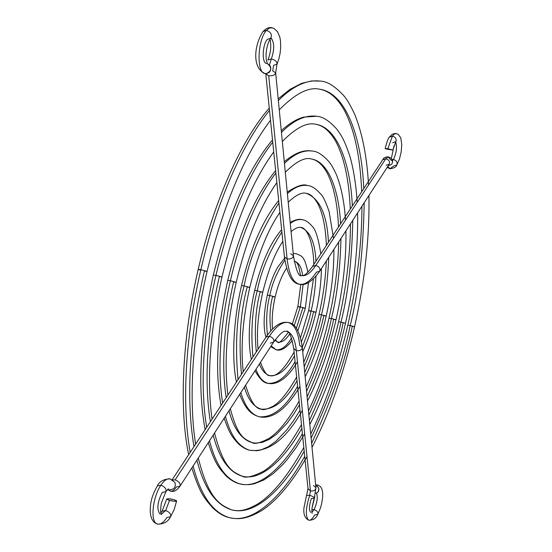 <?xml version="1.0" encoding="UTF-8"?>
<svg xmlns="http://www.w3.org/2000/svg" width="552" height="552" viewBox="0 0 552 552"><rect width="100%" height="100%" fill="white"/><g stroke="black" fill="none" stroke-linecap="round" stroke-linejoin="round"><path stroke-width="0.83" d="M395.798 141.643C396.771 139.056 395.639 137.206 392.417 136.096L387.863 148.757L392.886 150.04L385.137 148.529L387.863 148.757L392.417 136.096C395.639 137.206 396.771 139.056 395.798 141.643L392.7 142.733M388.422 165.483C391.389 165 392.748 163.551 392.506 161.149C392.748 163.551 391.389 165 388.422 165.483M319.698 271.218C320.602 268.617 319.311 266.678 315.834 265.395L312.522 266.45L315.834 265.395C310.79 272.985 305.946 276.393 301.302 275.62C305.946 276.393 310.79 272.985 315.834 265.395L385.813 158.707L388.297 156.878L385.813 158.707C389.036 159.825 390.174 161.667 389.236 164.22L386.124 165.296M265.76 73.609L268.714 75.803L265.781 73.858L284.404 256.783C287.054 274.247 292.084 283.404 299.494 284.259C305.601 285.881 312.349 281.52 319.732 271.17L389.27 164.172C390.154 161.626 389.001 159.804 385.813 158.707L315.834 265.395C319.277 266.65 320.574 268.576 319.732 271.17L316.42 272.212C310.528 281.134 304.863 285.142 299.419 284.239C292.974 282.562 288.875 274.13 287.123 258.943L284.411 256.839M284.404 256.783L287.123 258.943L268.714 75.803C272.854 75.976 275.165 74.975 275.655 72.795M270.901 38.019C274.454 42.256 274.606 49.225 271.356 58.926L269.445 64.936L271.356 58.926L267.948 60.044L271.356 58.926C275.4 60.037 277.27 61.81 276.98 64.253L273.592 65.295L272.716 70.891L275.662 72.843C275.11 74.996 272.791 75.983 268.714 75.803L287.123 258.943C290.856 259.205 292.953 258.177 293.429 255.859L275.662 72.843L277.007 64.198M270.687 38.261C272.308 34.652 270.894 32.023 266.45 30.367C257.418 39.903 256.404 73.085 264.981 73.519C256.404 73.085 257.418 39.903 266.45 30.367C270.894 32.023 272.308 34.652 270.687 38.261L267.34 39.337C262.297 44.719 261.731 63.266 266.554 63.514M265.595 73.582L266.174 73.63C271.688 71.167 272.15 67.861 267.547 63.708M272.364 27.897L269.466 27.973L266.45 30.367L269.466 27.973L272.364 27.897M395.632 141.919C397.219 147.115 396.488 152.98 393.431 159.514C396.591 160.604 397.716 162.412 396.798 164.924L393.707 166L389.974 168.788L387.821 166.4L389.974 168.788M396.778 133.756L394.714 133.722L392.417 136.096L394.714 133.722L396.778 133.756M392.527 161.205C392.479 159.355 391.071 157.913 388.297 156.878L389.953 159.142L392.506 161.149M396.798 164.924C397.716 162.412 396.591 160.604 393.431 159.514L392.375 160.722L393.431 159.514L391.879 159.562L393.431 159.514C396.377 153.346 397.164 147.577 395.791 142.202M389.277 137.255L392.417 136.096L389.277 137.255M382.715 159.776L385.813 158.707L382.681 159.825L312.542 266.423C304.09 277.808 302.737 275.172 301.371 275.634C298.804 276.945 296.162 270.363 293.429 255.886M276.98 64.253C277.27 61.81 275.4 60.037 271.356 58.926C274.489 49.832 274.468 42.946 271.294 38.281M263.056 31.512L266.45 30.367L263.056 31.512M290.697 253.692L293.422 255.797C293.008 258.157 290.904 259.198 287.123 258.943C288.875 274.13 292.974 282.562 299.419 284.239M267.43 63.673L269.893 65.502L270.68 67.282L270.784 69.255L270.197 71.125L269.003 72.602L266.112 73.63M387.863 148.757L392.872 150.061L386.579 149.075L385.289 148.481L387.863 148.757M195.622 444.112C188.46 399.814 192.365 334.188 207.069 271.411L200.887 269.721C189.577 317.566 179.497 391.478 190.178 452.385C179.497 391.478 189.577 317.566 200.887 269.721L207.069 271.411L204.406 271.032C193.566 316.958 183.844 387.856 194 446.575M193.124 465.985C200.631 495.227 212.61 512.408 229.045 517.548C212.61 512.408 200.631 495.227 193.124 465.985M312.018 447.375C330.068 412.247 344.255 372.034 354.584 326.722L350.175 325.57C343.717 358.358 330.703 395.901 311.128 438.191C330.703 395.901 343.717 358.358 350.175 325.57L354.584 326.729L352.231 326.335C345.545 360.359 332.014 399.365 311.632 443.366M304.193 451.198C284.308 487.181 255.742 516.548 231.564 509.834C255.742 516.548 284.308 487.181 304.193 451.198M368.543 185.037C366.983 157.092 362.409 133.605 354.805 114.561C350.596 105.501 346.911 99.201 343.758 95.662C334.892 86.084 327.039 81.234 320.208 81.103C306.864 79.447 292.912 85.939 278.353 100.567C292.912 85.939 306.864 79.447 320.208 81.103L311.673 80.923L301.599 83.345L289.979 89.369L278.18 98.815M269.5 110.4C234.993 153.001 211.885 221.531 200.887 269.721C211.885 221.531 234.993 153.001 269.5 110.4M361.698 191.716C360.27 157.078 354.577 130.113 344.614 110.821C337.493 97.987 329.102 90.77 319.429 89.176C346.994 92.84 361.926 140.305 363.761 188.577C361.926 140.305 346.994 92.84 319.429 89.176C308.596 86.754 295.21 93.654 279.257 109.862M364.196 202.763C363.244 252.009 358.572 292.94 350.175 325.57C358.572 292.94 363.244 252.009 364.196 202.763M310.728 434.058C326.28 401.69 338.645 365.403 347.822 325.183L350.175 325.57L347.822 325.19C357.096 284.011 361.808 244.343 361.967 206.186M200.776 270.19L199.093 269.714M198.237 269.376L200.887 269.721L198.23 269.348C214.114 200.514 241.714 139.339 269.272 108.116M304.718 456.345C284.066 493.826 254.279 524.607 229.045 517.548C237.346 519.425 245.73 519.998 262.09 510.345C277.097 500.388 292.063 482.482 306.988 456.621M196.919 460.147C204.15 488.341 215.701 504.901 231.564 509.834C237.339 511.145 244.115 512.118 258.957 503.224C273.633 493.35 288.586 474.775 303.814 447.499M212.037 419.168C206.607 378.913 209.919 331.524 221.987 277L215.991 275.372C206.683 314.964 198.189 375.953 206.683 427.31C198.189 375.953 206.683 314.964 215.991 275.372L221.98 277.007L219.344 276.621C210.471 314.385 202.342 372.517 210.374 421.7M209.518 440.751C215.832 465.253 225.927 479.626 239.789 483.856C225.927 479.626 215.832 465.253 209.518 440.751M309.803 424.509C324.88 395.128 336.775 361.394 345.483 323.306L340.97 322.126C335.547 349.375 324.859 380.383 308.892 415.138C324.859 380.383 335.547 349.375 340.97 322.126L343.171 322.623M301.861 428.317C285.287 457.925 261.876 481.496 242.149 476.176C261.876 481.496 285.287 457.925 301.861 428.317M357.199 202.329C356.137 185.672 353.832 170.761 350.292 157.596C344.131 138.725 341.032 135.102 336.962 129.327C329.358 120.798 322.561 116.444 316.572 116.272C305.359 114.802 293.65 120.184 281.444 132.404C293.65 120.184 305.359 114.802 316.572 116.272L303.703 117.1C296.521 119.08 289.041 123.6 281.272 130.658M272.736 142.188C243.998 178.641 225.092 235.504 215.991 275.372C225.092 235.504 243.998 178.641 272.736 142.188M350.278 209.077C349.036 180.332 344.331 158.017 336.14 142.14C330.241 131.507 323.41 125.545 315.661 124.262C338.135 127.408 350.63 165.91 352.335 205.944C350.63 165.91 338.135 127.408 315.661 124.262C306.864 122.109 295.755 127.857 282.327 141.498M352.776 220.331C351.886 260.965 347.946 294.899 340.97 322.126C347.946 294.899 351.886 260.965 352.776 220.331M308.485 410.936C321.036 384.358 331.076 354.625 338.59 321.74L340.97 322.126L338.59 321.74C346.228 287.875 350.203 255.231 350.506 223.815M205.123 429.67C197.292 387.083 200.038 335.519 213.355 274.993L215.991 275.372L213.355 275C228.1 214.666 247.813 169.609 272.502 139.835M343.102 322.927C337.445 351.465 326.211 383.978 309.41 420.472M302.399 433.603C285.073 464.639 260.51 489.479 239.789 483.856L244.529 484.649L249.345 484.615L254.189 483.8L263.822 479.998L273.302 473.575L282.596 464.784L287.164 459.568L296.1 447.624L304.697 433.837M213.196 435.093C219.241 458.457 228.894 472.153 242.149 476.176C245.502 478.356 252.54 476.762 263.256 471.401C275.248 463.977 287.992 448.397 301.489 424.64M236.201 282.334L230.391 280.754C222.967 312.466 216.053 361.229 222.622 403.077C216.053 361.229 222.967 312.466 230.391 280.754L236.201 282.334L233.586 281.948C226.582 311.914 220.027 357.965 226.189 397.654M225.409 416.298C230.57 435.659 238.719 446.989 249.856 450.287C238.719 446.989 230.57 435.659 225.409 416.298M307.519 401C319.525 377.402 329.026 350.32 336.03 319.767L331.407 318.545C327.081 339.997 318.808 364.279 306.581 391.389C318.808 364.279 327.081 339.997 331.407 318.545L336.03 319.767L333.622 319.38C329.047 342.178 320.208 368.012 307.119 396.881M299.474 404.83L293.443 414.517L286.971 423.336L276.635 434.155L269.5 439.268L262.366 442.338L255.41 443.132L252.064 442.621L255.41 443.132L262.366 442.338L269.5 439.268L276.635 434.155L286.971 423.336L293.443 414.517L299.474 404.83M345.517 220.138C344.338 202.294 341.343 187.238 336.52 174.963C333.856 168.995 331.366 164.606 329.061 161.819C322.81 154.829 317.241 151.248 312.356 151.069C303.448 149.82 294.147 153.925 284.452 163.385C294.147 153.925 303.448 149.82 312.356 151.069C306.415 150.068 297.928 150.392 284.287 161.715M275.876 173.024C252.685 203.115 237.677 248.821 230.391 280.754C237.677 248.821 252.685 203.115 275.876 173.024M338.507 226.955C337.52 203.84 333.781 185.927 327.281 173.211C322.561 164.696 317.234 159.949 311.314 158.976C329.013 161.591 339.08 191.792 340.57 223.822C339.08 191.792 329.013 161.591 311.314 158.976C304.911 157.03 296.245 161.46 285.308 172.258M340.977 238.485C340.087 270.28 336.899 296.969 331.407 318.545C336.899 296.969 340.087 270.28 340.977 238.485M329.013 318.159L331.407 318.545L329.006 318.166C334.933 291.918 338.148 266.554 338.652 242.059M221.048 405.472C214.804 370.806 217.046 329.109 227.776 280.375L230.391 280.754L227.776 280.382C239.609 231.674 255.555 195.091 275.634 170.616M300.026 410.253L293.657 420.514L286.819 429.842L275.883 441.317L268.327 446.74L260.772 449.997L257.053 450.729L249.856 450.287C268.541 452.592 286.039 439.309 302.344 410.44M228.976 410.812C233.882 428.938 241.576 439.544 252.064 442.621C254.61 444.388 260.261 442.98 269.024 438.412C278.622 432.14 288.648 419.72 299.101 401.159M243.225 371.765C240.534 347.339 242.714 319.222 249.773 287.419L244.129 285.895C236.836 313.032 234.807 344.282 238.036 379.652C234.807 344.282 236.836 313.032 244.129 285.895L249.773 287.426L247.186 287.04C240.396 312.28 238.498 341.398 241.486 374.408M240.851 392.541C244.888 406.369 251.022 414.448 259.261 416.781C251.022 414.448 244.888 406.369 240.851 392.541M305.166 376.774C313.978 359.028 320.988 338.797 326.204 316.075L321.464 314.826C318.304 330.193 312.549 347.518 304.2 366.804C312.549 347.518 318.304 330.193 321.464 314.826L326.197 316.082L323.776 315.696C320.339 332.476 313.998 351.41 304.752 372.503M297.017 380.701C285.881 400.538 273.985 410.019 261.324 409.135C273.985 410.019 285.881 400.538 297.017 380.701M333.491 238.478L329.178 211.789C325.997 202.398 323.272 196.602 320.995 194.38C316.041 188.687 311.563 185.734 307.567 185.534C301.137 184.554 294.409 187.259 287.385 193.642C294.409 187.259 301.137 184.554 307.567 185.534C303.441 183.706 296.665 185.907 287.24 192.151M278.926 202.957C261.172 230.198 249.573 257.839 244.129 285.895C249.573 257.839 261.172 230.198 278.926 202.957M326.377 245.398C325.666 227.362 322.837 213.507 317.89 203.833C314.247 197.402 310.417 193.911 306.394 193.372C319.76 198.547 327.115 214.838 328.454 242.238C327.115 214.838 319.76 198.547 306.394 193.372C302.089 191.958 296.031 194.911 288.22 202.225M328.75 257.294C327.833 280.002 325.404 299.177 321.464 314.826C325.404 299.177 327.833 280.002 328.75 257.294M303.752 362.202C309.989 347.615 315.088 331.697 319.042 314.447L321.464 314.826L319.042 314.447C323.182 296.162 325.604 278.36 326.315 261.041M236.456 382.053C231.937 362.022 232.702 322.879 241.541 285.515L244.129 285.895L241.548 285.515C250.636 247.896 263.007 219.572 278.677 200.535M297.583 386.269C285.646 407.569 272.874 417.74 259.261 416.781C267.651 418.575 282.32 416.173 299.929 386.414M244.329 387.193C248.103 399.71 253.768 407.024 261.324 409.135C262.904 410.336 266.823 409.384 273.081 406.272C280.306 401.828 288.158 392.072 296.638 377.002M258.06 349.223C256.452 332.545 258.012 313.564 262.745 292.284L257.26 290.807C252.133 309.824 250.698 331.883 252.954 356.985C250.698 331.883 252.133 309.824 257.26 290.807L262.745 292.284L260.178 291.898C255.535 309.127 254.237 329.123 256.294 351.9M255.962 369.288C258.84 377.278 262.862 381.949 268.037 383.309C262.862 381.949 258.84 377.278 255.962 369.288M302.731 351.693C308.223 339.935 312.639 326.791 315.979 312.246L311.128 310.962C309.196 320.063 305.98 330.262 301.489 341.564C305.98 330.262 309.196 320.063 311.128 310.962L315.979 312.246L313.522 311.859C311.321 322.313 307.574 334.057 302.282 347.084M294.492 355.888C286.819 369.626 278.643 376.216 269.956 375.664C278.643 376.216 286.819 369.626 294.492 355.888M320.802 253.865C318.387 238.112 315.447 228.838 311.97 226.044C308.458 222.063 305.208 219.958 302.213 219.724C298.418 219.075 294.444 220.317 290.283 223.443C294.444 220.317 298.418 219.075 302.213 219.724C299.474 218.751 295.458 219.62 290.173 222.339M281.886 232.033C269.259 251.477 261.055 271.073 257.26 290.807C261.055 271.073 269.259 251.477 281.886 232.033M313.833 264.456C313.115 236.511 304.538 226.81 300.909 227.5C310.031 231.081 315.047 242.321 315.958 261.227C315.047 242.321 310.031 231.081 300.909 227.5C298.66 226.762 295.382 228.128 291.07 231.605M315.992 276.248C315.109 289.8 313.488 301.371 311.128 310.962C313.488 301.371 315.109 289.8 315.992 276.248M311.052 311.293L309.341 310.838M300.564 337.541L308.678 310.576L311.128 310.962L308.678 310.576L313.439 278.981M251.401 359.345C247.965 345.172 248.352 317.462 254.7 290.428L257.26 290.807L254.7 290.421C261.2 263.387 270.183 243.128 281.644 229.66M295.072 361.622C286.619 376.712 277.608 383.944 268.037 383.309C274.31 384.923 285.646 381.936 297.452 361.726M259.399 364.003C261.986 370.633 265.505 374.518 269.956 375.664C276.2 377.278 284.245 369.426 294.106 352.093M272.564 328.923C271.625 319.615 272.495 308.947 275.151 296.935L269.818 295.506C266.733 306.864 265.933 320.056 267.416 335.085C265.933 320.056 266.733 306.864 269.818 295.506L275.151 296.942L272.612 296.548C269.9 306.463 269.293 317.883 270.79 330.82M271.163 345.911L276.2 349.823L271.163 345.911M297.866 330.6L305.332 308.251L300.357 306.933L294.188 325.714L300.357 306.933L305.332 308.257L302.855 307.864L296.389 328.226M289.697 333.981C285.874 339.853 281.975 342.578 277.987 342.164C281.975 342.578 285.874 339.853 289.697 333.981M307.864 272.295C304.269 254.003 300.564 256.19 296.286 253.678L293.202 253.568M284.825 260.233C277.07 271.846 272.067 283.604 269.818 295.506C272.067 283.604 277.07 271.846 284.825 260.233M300.46 275.289C297.804 258.364 294.851 262.717 294.851 261.406C299.018 262.773 301.606 267.513 302.62 275.627C301.606 267.513 299.018 262.773 294.851 261.406L294.175 261.393M303.117 284.425L300.357 306.933L303.117 284.425M300.281 307.278L298.563 306.815M292.298 324.231L297.887 306.546L300.357 306.933L297.887 306.546L300.771 284.446M265.967 337.203C263.138 327.909 263.58 313.881 267.278 295.127L269.818 295.506L267.278 295.127C270.1 283.562 273.619 274.199 277.828 267.037L284.556 258.184M291.553 337.879C286.674 346.242 281.561 350.223 276.2 349.823C280.871 351.265 286.246 348.112 292.318 340.37M274.861 340.294L277.987 342.164C278.47 344.082 281.92 340.791 288.337 332.297M170.534 516.789C171.258 514.243 169.636 512.139 165.669 510.483L169.533 500.416L166.718 499.098C167.491 498.518 169.857 498.684 173.818 499.594L176.64 500.912C175.874 501.499 173.507 501.333 169.533 500.416L165.669 510.483C169.636 512.139 171.258 514.243 170.534 516.789L166.98 517.466C163.116 523.227 159.638 525.283 156.533 523.648C150.172 520.453 152.835 496.71 160.915 485.187C152.835 496.71 150.172 520.453 156.533 523.648M169.981 478.846C167.194 478.308 164.179 480.419 160.915 485.187C164.979 486.871 166.614 489.031 165.841 491.673C166.614 489.031 164.979 486.871 160.915 485.187C164.179 480.419 167.194 478.308 169.981 478.846L174.922 482.42C176.198 487.174 174.17 489.658 168.836 489.865L170.527 491.135L168.836 489.865C174.17 489.658 176.198 487.174 174.922 482.42L170.044 478.86C163.723 479.088 159.48 481.441 157.327 485.932C151.013 497.2 150.199 504.155 150.227 511.345C150.682 518.556 153.132 522.813 157.589 524.117C163.847 524.124 168.174 521.661 170.561 516.741M179.945 486.257C180.711 483.662 179.103 481.544 175.129 479.902L269.39 336.202C276.262 326.011 282.562 321.464 288.296 322.554C294.485 324.341 298.294 331.938 299.715 345.352L302.33 347.601C301.903 349.982 299.908 351.017 296.341 350.72C295.099 339.259 291.835 332.766 286.543 331.248C291.835 332.766 295.099 339.259 296.341 350.72L293.733 348.45L296.341 350.72L310.438 490.956L308.009 488.692M266.029 337.113L269.39 336.202L265.995 337.162C273.688 325.956 281.106 321.085 288.248 322.54C295.203 323.141 299.895 331.49 302.33 347.601L315.944 487.816L314.267 498.339C312.011 506.384 311.321 511.387 312.211 513.374M317.807 514.257C316.255 518.231 313.281 520.226 308.885 520.226C304.759 518.314 303.145 513.96 304.062 507.164L308.002 488.637L310.438 490.956L309.713 495.316C305.691 507.943 305.284 516.196 308.492 520.067C305.284 516.196 305.691 507.943 309.713 495.316C312.68 496.262 314.198 497.283 314.254 498.38C314.198 497.283 312.68 496.262 309.713 495.316L306.795 495.51L309.713 495.316L310.438 490.956L296.341 350.72C299.957 351.01 301.951 349.954 302.323 347.539M316.393 493.026C318.049 496.883 317.283 502.403 314.095 509.593C317.076 510.752 318.304 512.325 317.786 514.298L314.64 515.03C312.308 519.149 310.258 520.826 308.492 520.067M318.138 485.118L315.785 485.463C319.256 487.388 319.808 489.762 317.428 492.584L315.668 493.108L317.476 492.55L318.442 491.535L318.842 488.651L317.731 486.616L315.785 485.463L318.138 485.118M317.786 514.298C318.304 512.325 317.076 510.752 314.095 509.593L311.963 512.235L314.095 509.593L311.887 509.599L314.095 509.593C317.227 502.582 318.021 497.09 316.475 493.115M161.101 514.25L165.669 510.483L161.308 514.229M165.841 491.673L162.267 492.377C157.417 501.892 156.609 509.075 159.838 513.912M168.029 489.065L168.836 489.865L168.029 489.065M167.677 489.376L168.836 489.865L167.677 489.376M157.306 485.967L160.915 485.187L157.306 485.967M165.669 510.483L162.074 511.235L165.669 510.483M288.296 322.554C282.562 321.464 276.262 326.011 269.39 336.202L175.129 479.902L172.465 479.957L175.129 479.902C179.062 481.51 180.677 483.614 179.98 486.208L176.398 486.981C174.315 490.093 172.355 491.48 170.527 491.135M314.254 498.38L311.342 498.532C309.092 505.597 308.865 510.221 310.666 512.394M313.501 485.484L315.937 487.754C315.613 490.224 313.777 491.294 310.438 490.956C313.736 491.301 315.572 490.252 315.944 487.816M167.566 489.486L170.485 491.128C175.239 492.667 178.33 488.189 179.98 486.208L273.592 342.171C274.392 339.556 272.992 337.569 269.39 336.202C273.033 337.596 274.42 339.604 273.557 342.219L270.183 343.137M173.818 499.594L176.592 500.767L174.218 501.23L168.698 500.174L166.725 499.056L169.153 498.787L173.818 499.594M395.832 141.595L392.893 150.04M270.721 38.219C267.699 41.883 263.884 55.738 267.596 63.942M277.021 64.17L278.836 59.092L280.085 53.441L280.692 47.61L280.519 41.138L279.85 37.225L277.58 31.761L273.909 28.407L271.536 27.676C268.879 27.131 266.064 28.393 263.09 31.464C253.941 45.119 251.981 68.448 265.132 73.54L266.14 73.63M270.756 38.178L271.053 37.75M396.853 164.848L399.455 159.121L401.187 151.924L401.773 144.555L400.773 137.89L398.289 134.391L395.46 133.398L392.21 134.26L389.291 137.22C388.332 137.876 386.945 141.65 385.137 148.536M395.853 141.56L396.094 141.084M392.534 161.246L392.61 161.681M387.18 167.387L389.967 168.788C394.162 168.146 396.453 166.842 396.833 164.875M391.32 158.707L393.983 145.797M267.962 60.016C270.763 52.84 271.453 45.892 270.038 39.178M388.297 156.878C385.434 156.844 383.564 157.824 382.681 159.825M198.278 458.05C208.504 497.856 218.833 504.5 231.564 509.834M354.584 326.722C364.886 280.885 369.674 237.132 368.936 195.463M207.076 271.405C223.27 205.165 244.412 154.781 270.508 120.246M229.045 517.548C224.036 516.479 218.647 513.305 212.872 508.026C204.482 498.277 200.01 493.957 191.848 467.937M188.66 454.696C179 408.763 182.208 337.638 198.23 269.348M214.555 433.003C223.622 467.799 231.895 471.656 242.149 476.176M345.483 323.306C354.17 284.68 358.213 247.869 357.613 212.879M221.987 276.994C235.131 222.863 252.374 181.173 273.73 151.917M239.789 483.856C235.525 482.972 230.95 480.343 226.078 475.976C218.978 467.758 215.494 465.026 208.263 442.69M276.856 182.636C260.033 206.476 246.489 239.706 236.201 282.327C226.7 325.197 223.933 362.781 227.893 395.066M230.315 408.756C238.25 437.846 244.288 438.833 252.064 442.621M336.03 319.76C343.033 288.648 346.339 259.005 345.945 230.839M249.856 450.287C246.137 449.494 242.314 447.334 238.388 443.801C232.544 437.26 229.611 434.293 224.188 418.188M306.16 387.049C315.613 366.362 323.23 343.399 329.006 318.166M245.599 385.234C250.429 401.18 255.673 409.142 261.324 409.135M326.204 316.075C331.448 292.795 334.015 270.563 333.891 249.38M249.773 287.419C257.908 254.493 267.948 229.501 279.892 212.451M259.261 416.781C253.899 414.945 246.861 412.993 239.713 394.294M260.496 362.312C264.001 371.737 267.154 376.188 269.956 375.664M315.979 312.246C319.394 297.142 321.202 282.596 321.395 268.61M262.745 292.284C268.348 269.776 275.048 252.816 282.838 241.397M268.037 383.309C263.98 383.233 259.633 379.045 255.017 370.751M275.379 339.57C277 341.75 277.87 342.613 277.987 342.164M305.339 308.251L308.471 282.693M275.151 296.935C278.029 284.887 281.81 275.344 286.495 268.306M276.2 349.823L270.721 346.58M170.582 516.713L174.232 509.358L176.64 500.933M308.002 488.637L293.74 348.484C291.332 335.968 288.924 330.22 286.509 331.241C284.984 332.042 284.225 327.936 273.613 342.137M317.821 514.229L320.346 508.337L321.616 503.852L322.678 497.145L322.727 493.143L321.933 489.058L320.484 486.622L317.766 484.98L315.661 484.87M165.876 491.625L161.315 503.217C160.439 509.489 160.432 513.305 161.294 514.664M165.897 491.591L168.415 488.803M160.77 512.981L162.095 511.207L166.718 499.084M265.995 337.162L172.162 479.764M311.983 508.199L314.833 496.648"/></g></svg>
